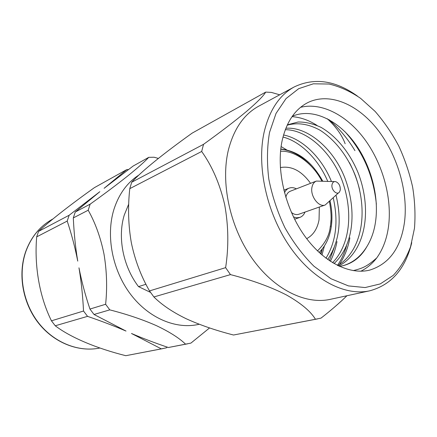 <?xml version="1.0" encoding="UTF-8"?>
<svg xmlns="http://www.w3.org/2000/svg" width="437" height="437" viewBox="0 0 437 437"><rect width="100%" height="100%" fill="white"/><g stroke="black" fill="none" stroke-linecap="round" stroke-linejoin="round"><path stroke-width="0.66" d="M150.525 292.391L138.529 286.634C123.076 266.472 117.389 237.269 124.272 215.048L128.735 204.057M292.042 116.646C300.492 117.258 308.839 120.191 317.082 125.446M349.447 162.662C353.855 171.2 357.237 180.191 359.585 189.636M344.88 131.641C362.923 151.508 373.417 175.696 376.372 204.205M282.111 140.752C286.426 121.978 294.937 109.288 307.643 102.69C329.214 91.934 357.455 104.017 377.377 129.325C397.32 154.72 408.224 191.422 404.558 221.712C400.969 247.845 389.34 263.981 369.664 270.115C349.229 275.212 322.577 261.785 303.633 234.461C284.7 207.165 276.097 168.922 282.111 140.752M353.189 270.634C362.104 268.356 366.446 267.012 376.732 257.939C382.921 249.336 386.854 238.831 388.526 226.432C392.169 198.469 383.063 164.918 365.463 140.381C347.841 115.952 322.266 101.952 300.563 107.327M324.418 245.933L321.976 255.028M322.298 249.188L320.911 254.105M336.993 241.606C335.698 248.56 333.486 255.132 330.356 261.321M334.19 247.599L329.345 260.649M349.879 237.81C348.125 247.719 344.591 256.666 339.281 264.664M346.514 245.84C344.422 253.149 341.395 259.671 337.446 265.406M376.732 257.939C372.204 263.757 366.905 268.187 360.836 271.219M292.32 116.247C312.379 107.71 337.626 119.793 354.631 142.943C371.652 166.191 379.797 198.709 375.077 224.629C373.64 232.615 370.958 239.864 367.025 246.381C360.907 256.404 352.877 262.85 342.93 265.729M414.478 228.267L410.551 246.79C406.355 258.087 400.576 267.63 393.207 275.425L380.283 283.908L365.124 287.557L348.426 285.907L331.033 278.751L313.952 266.237C303.027 255.41 293.353 242.568 284.924 227.721C277.5 212.065 272.131 195.858 268.81 179.094C266.81 162.493 267.051 146.941 269.531 132.433L276.042 113.396L286.017 98.604L298.717 88.656L313.334 83.811L329.045 84.035C339.795 86.559 350.321 91.333 360.618 98.352L375.121 111.413C384.096 121.732 391.984 133.28 398.79 146.051C404.853 159.303 409.474 172.992 412.643 187.112C414.91 201.249 415.521 214.966 414.478 228.267M357.444 96.085C335.496 80.364 314.416 77.316 294.216 86.941C279.516 95.004 269.509 109.971 264.205 131.848C256.475 165.842 266.521 212.557 289.441 246.107C312.373 279.702 344.804 296.362 369.735 290.813C391.328 284.951 405.334 268.913 411.747 242.682M294.216 86.941L258.649 106.213C244.037 114.232 233.981 128.702 228.48 149.618C220.439 182.109 229.638 226.235 251.663 257.764C273.704 289.338 305.397 304.862 330.197 299.361L369.735 290.813M201.675 151.47L203.538 144.325L131.706 182.24L129.778 188.658C127.762 207.078 128.276 225.077 131.319 242.65C134.913 259.999 140.971 276.091 149.503 290.916L225.629 267.652C228.835 246.703 228.507 225.667 224.651 204.538C219.811 183.846 212.153 166.153 201.675 151.47L129.778 188.658M346.945 295.74C339.478 303.027 330.836 310.483 321.02 318.114L315.459 319.267C310.565 311.226 300.885 303.12 286.421 294.953C270.798 286.972 252.149 280.193 230.468 274.611L225.629 267.652M317.415 318.928L233.538 335.015L315.459 319.267M230.468 274.611L153.895 296.958C161.892 304.884 172.604 312.116 186.025 318.655C199.999 325.035 215.834 330.487 233.538 335.015M153.895 296.958L149.503 290.916M306.687 238.673C313.214 235.172 317.333 228.901 319.043 219.86L319.343 207.04M310.56 183.327C301.606 170.867 291.539 165.618 280.346 167.573M340.281 190.008L339.582 191.848C337.217 195.831 330.891 189.833 332.022 184.627C332.562 182.273 333.824 181.289 335.813 181.672C338.965 183.141 340.456 185.922 340.281 190.008M338.615 192.761L325.221 204.975C318.819 207.761 309.98 196.011 311.98 187.222C312.624 184.075 314.088 182.021 316.366 181.065L334.485 181.606M325.221 204.975L298.804 214.25C296.412 215.02 293.943 214.425 291.413 212.464M285.836 197.409L285.869 197.234C286.535 194.186 288.01 192.187 290.277 191.237L316.366 181.065M305.021 212.071C303.912 214.769 302.186 216.55 299.848 217.402L296.761 217.795L293.478 216.96M75.251 212.021L90.148 204.161L88.198 210.224L73.307 217.926C74.039 233.604 75.519 248.003 77.748 261.124C74.995 247.2 71.477 233.855 67.205 221.078L69.15 215.244L99.838 191.69L75.251 212.021L73.307 217.926M158.369 158.418L154.103 157.238L148.782 157.325L133.148 166.044L104.093 188.314L126.719 169.627L94.381 187.664C70.789 204.467 49.911 220.729 38.593 231.37L36.681 236.865L67.205 221.078M138.922 175.029C127.205 182.557 118.859 194.072 113.882 209.563C105.732 235.969 112.396 270.459 130.729 294.505C149.077 318.578 176.679 329.749 199.206 324.249M90.148 204.161C104.487 193.87 116.963 184.507 127.588 176.067C137.568 167.994 144.631 161.745 148.782 157.325M138.529 286.634L145.947 284.258M167.262 347.125L166.502 347.803L161.313 348.868L131.477 333.48C143.079 338.457 155.386 343.132 168.387 347.508L190.903 343.111L209.558 327.941M89.951 309.057L94.01 314.471L126.014 331.06C114.292 326.018 101.471 321.113 87.547 316.355L83.533 311.018C82.735 295.434 81.216 281.029 78.966 267.81C81.708 281.712 85.373 295.461 89.951 309.057L105.623 304.267C107.355 287.639 106.808 270.896 103.984 254.028C100.576 237.422 95.31 222.826 88.198 210.224M126.719 169.627L128.511 169.529M105.623 304.267L109.785 309.866L94.01 314.471M168.387 347.508L185.61 344.198C179.257 338.074 169.578 331.912 156.566 325.723C142.866 319.655 127.271 314.367 109.785 309.866M185.61 344.198L187.484 343.864M36.681 236.865C34.179 266.057 39.559 296.936 51.457 320.824L55.248 325.778C70.849 337.686 97.189 348.557 125.807 355.696L163.148 348.546M38.593 231.37L69.15 215.244M51.457 320.824L83.533 311.018M87.547 316.355L55.248 325.778M125.807 355.696L161.313 348.868M284.476 192.651C285.552 190.45 287.065 188.959 289.021 188.167C291.348 187.287 293.817 187.517 296.417 188.844M131.706 182.24C141.768 171.075 163.913 153.321 192.122 133.143L265.696 92.103L271.361 92.404L279.696 94.807M345.154 143.74C341.98 135.137 336.009 126.79 327.258 118.711M265.696 92.103C263.5 95.889 257.191 102.258 246.768 111.216C235.319 120.765 220.909 131.799 203.538 144.325M354.953 150.634C347.557 138.42 338.861 128.063 328.864 119.558M286.699 149.886L281.095 146.57M325.969 258.234C336.113 241.563 338.533 221.433 333.234 197.863M327.712 181.273C318.775 160.068 301.148 141.708 282.985 137.027M332.557 262.708C350.239 244.414 353.243 212.098 342.455 181.459C332.3 152.955 307.364 129.636 285.29 129.707M337.79 265.581C362.519 250.237 368.462 211.027 355.199 175.248C347.535 156.096 335.217 139.916 319.993 130.177C308.517 123.928 297.575 122.273 287.175 125.2M320.447 253.689L322.479 248.68M327.706 259.512C339.331 242.082 342.1 220.652 336.02 195.219M331.432 181.459C322.211 158.445 302.836 138.709 283.547 134.984M334.026 263.577C353.358 245.698 356.947 211.847 345.612 179.973C335.01 150.246 308.32 126.408 285.853 128.26M338.735 266.035C365.474 252.083 372.482 210.716 358.395 173.489C350.348 153.616 337.129 136.77 321.157 127.429C313.22 123.715 305.545 121.907 298.132 122.005L287.338 124.845M339.451 266.368L343.613 265.559C353.62 262.774 361.426 256.382 367.025 246.381M280.756 149.23C291.626 150.317 301.661 155.84 310.849 165.787M330.989 220.155L330.443 226.863M280.549 151.262C295.155 150.284 313.214 164.033 321.818 180.984M329.411 201.479C331.344 211.95 331.628 220.374 330.257 226.743C329.427 235.232 325.161 243.294 317.464 250.914M25.914 251.373C31.36 236.641 40.302 225.869 52.74 219.052C40.22 225.913 31.213 236.739 25.723 251.532C17.693 274.196 22.648 302.956 38.39 322.992C54.15 343.029 78.78 352.446 99.92 348.01C78.835 352.43 54.248 342.925 38.543 322.845C22.855 302.77 17.912 274.015 25.914 251.373M280.778 149.039C297.897 150.956 311.865 161.619 322.675 181.027M330.033 200.894C332.12 210.197 332.486 219.139 331.126 227.715M299.848 217.402L294.593 219.221M289.021 188.167L283.848 190.21M319.086 252.455C325.27 246.37 329.252 238.302 331.033 228.251"/></g></svg>

